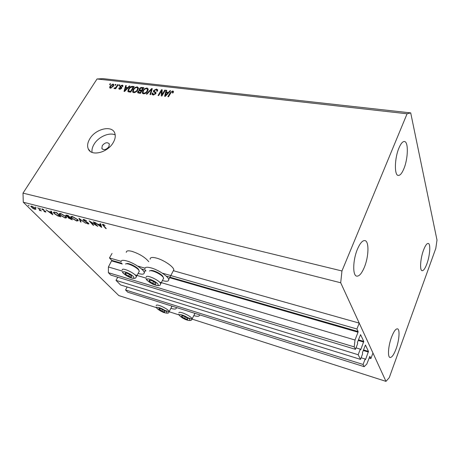 <?xml version="1.0" encoding="UTF-8"?>
<svg xmlns="http://www.w3.org/2000/svg" width="460" height="460" viewBox="0 0 460 460"><rect width="100%" height="100%" fill="white"/><g stroke="black" fill="none" stroke-linecap="round" stroke-linejoin="round"><path stroke-width="0.69" d="M121.06 261.291L109.474 257.962L112.044 253.425M117.754 277.196L116.006 280.358L358.167 354.729L360.312 349.146L360.623 349.738L360.858 349.439L363.768 341.4L360.571 334.638L357.431 342.424L357.633 343.683L355.448 349.335L354.211 346.892L355.005 340.02L358.041 332.218L358.122 331.528L356.925 328.998L162.472 273.177M144.969 268.151L138.247 266.225M356.925 328.998L359.225 323.104L173.345 270.71M121.693 263.246L111.803 260.394L109.474 257.962M111.803 260.394L108.41 266.967L122.044 271.009M355.005 340.02L159.476 282.095M146.05 278.122L134.993 274.844M354.211 346.892L108.387 272.682L108.41 266.967M355.448 349.335L110.756 275.068L108.387 272.682M360.312 349.146L356.023 347.846M116.006 280.358L120.549 284.935L360.508 359.375L358.167 354.729M359.225 323.104L372.962 353.027L370.892 358.547L369.828 356.345L366.827 364.021L364.193 366.678L363.078 364.469L365.148 359.007L365.435 359.57L365.666 359.272L368.471 351.417L365.453 345.029L362.428 352.647L362.618 353.849L360.508 359.375M365.148 359.007L361.123 357.765M363.078 364.469L125.557 289.984L127.184 286.994M364.193 366.678L127.742 292.18L125.557 289.984M370.892 358.547L369.092 357.995M108.893 146.751L109.336 143.951C107.393 141.933 105.041 142.474 102.287 145.578L101.85 148.425C103.81 150.408 106.156 149.851 108.893 146.751M193.959 315.675C197.754 316.681 199.583 316.44 199.45 314.956L199.398 314.755M176.237 307.458L176.347 307.82C176.439 309.229 174.645 309.419 170.965 308.39M150.138 259.193C150.064 257.37 152.156 256.996 156.417 258.066C163.622 259.917 173.633 266.696 173.822 269.79L173.644 270.79M144.911 268.864C144.802 267.099 146.878 266.783 151.139 267.904C158.355 269.836 168.464 276.592 168.716 279.588C168.837 281.393 166.773 281.733 162.524 280.6M148.775 261.711C145.17 257.347 139.599 253.908 132.054 251.378C128.179 250.395 126.258 250.729 126.293 252.379M138.351 273.493C142.353 274.603 144.319 274.327 144.25 272.659C144.101 269.755 133.814 262.832 126.753 260.946C122.872 259.923 120.968 260.205 121.037 261.803M113.131 142.738C115.236 139.156 115.776 135.953 114.758 133.13C112.085 124.919 95.657 128.731 89.873 138.713C87.555 142.542 87.038 145.952 88.308 148.948C91.258 156.659 107.525 152.703 113.131 142.738M115.201 134.924C109.336 132.031 98.486 136.81 94.145 144.129C92.374 147.039 91.672 149.793 92.046 152.386M403.903 168.665C408.118 158.683 408.584 141.812 404.495 141.519C402.713 141.341 400.855 143.52 398.929 148.051C394.559 158.183 394.197 175.26 398.193 175.438C400.05 175.617 401.959 173.362 403.903 168.665M426.874 263.867C429.945 255.691 430.807 243.771 428.277 243.438C426.88 243.282 425.304 245.502 423.545 250.085C420.394 258.353 419.566 270.423 422.061 270.687C423.51 270.825 425.115 268.554 426.874 263.867M396.072 348.921C399.234 340.429 400.085 329.417 397.543 328.854C395.784 328.607 393.783 331.39 391.529 337.203C388.274 345.782 387.452 356.954 389.959 357.472C391.788 357.69 393.823 354.838 396.072 348.921M364.383 267.197C368.776 256.674 369.236 241.362 365.016 240.609C362.601 240.241 360.065 243.116 357.42 249.239C352.86 259.9 352.481 275.448 356.609 276.121C359.139 276.483 361.732 273.51 364.383 267.197M407.083 113.787L410.705 112.89L102.919 78.631L97.031 78.971L23 193.137L341.952 270.974L407.083 113.787L97.031 78.971M410.705 112.89L437 240.091L435.792 248.417L389.263 377.643L385.974 381.369L192.24 319.154M96.41 225.337L93.265 221.915L93.817 222.053L97.807 226.4L90.522 221.927L93.673 225.331L93.133 225.193L89.119 220.852L96.41 225.337L96.571 225.055M83.3 220.179L82.978 219.638L83.915 219.437L86.635 220.863L84.335 219.886L83.651 219.995L83.846 220.323L87.722 222.617L88.952 223.83L88.124 223.98L85.853 222.841L87.774 223.554L88.147 223.238L83.3 220.179L83.766 219.403M78.93 218.253L85.589 223.238L79.839 219.184L81.063 222.065L80.494 221.921L78.93 218.253M72.369 216.487L77.613 219.541L78.309 220.691L76.722 221.024L71.467 217.977L70.765 216.838L72.369 216.487M60.749 213.52L65.953 216.539L66.677 217.718L65.159 218.028L59.95 215.01L59.213 213.842L60.749 213.52M51.319 211.192L52.791 214.745L46.011 209.835L48.731 211.554L51.267 212.204L50.767 211.048L51.319 211.192M28.204 205.24L29.135 205.902L28.204 205.24M156.458 307.665L118.812 295.573L23.287 202.227L23 193.137M192.188 319.136L188.301 317.889M179.124 314.945L169.24 311.771M169.165 311.748L165.445 310.552M385.974 381.369L340.705 282.768L23.287 202.227M35.38 208.259L35.949 209.214L34.96 209.334L32.953 208.443L30.728 206.327L31.717 206.137L35.38 208.259M35.196 207.029L36.133 207.69L35.196 207.029M37.731 207.719L41.337 210.939L40.388 210.364L39.399 210.404L39.945 210.168L39.767 209.8L37.731 207.719M39.612 208.156L40.549 208.817L39.612 208.156M45.649 211.491L45.943 211.939L45.436 212.037L43.97 211.335L45.166 211.381L41.716 208.961L43.884 209.564L42.717 209.237L42.504 209.553L45.649 211.491M54.09 213.463L53.302 212.244L56.689 212.566L60.858 216.833L57.776 215.924L54.09 213.463L54.251 213.204M66.631 215.107L68.206 215.51L72.323 219.805L68.339 217.977L68.132 217.241L65.584 215.257L66.631 215.107M100.631 223.796L101.66 227.401L94.76 222.295L97.554 224.089L100.355 224.808L100.021 223.64L100.631 223.796M103.483 224.785L103.04 224.894L106.254 228.591L105.696 228.447L102.292 224.486L103.103 224.342L105.047 225.492L103.483 224.785L103.638 224.52M162.006 94.708L164.755 90.091L165.393 90.166L161.937 95.973L161.259 95.893L161.437 90.959L158.683 95.576L158.05 95.502L161.506 89.717L162.184 89.792L162.006 94.708L162.351 95.272M153.634 90.511L156.538 89.062L157.717 89.867L157.389 91.235L156.716 91.241L156.923 90.315L156.078 89.729L154.273 90.568L154.135 91.143L156.026 92.604L155.802 93.61L153.094 94.984L152.007 94.254L152.283 93.035L152.956 93.035L152.772 93.857L153.479 94.306L155.181 93.518L155.336 92.909L153.398 91.528L153.634 90.511L154.606 91.896M146.291 94.076L151.639 88.573L152.277 88.648L150.61 94.599L149.966 94.518L151.587 89.286L146.935 94.15L146.291 94.076M147.016 87.963L148.223 89.056L147.637 91.086C146.671 92.788 145.279 93.702 143.451 93.811L142.29 92.943L142.905 90.597L144.75 88.63L147.016 87.963L148.229 89.481M137.264 86.837L138.437 87.917L137.839 89.924C136.873 91.615 135.493 92.512 133.699 92.627L132.578 91.804L133.193 89.447L135.033 87.498L137.264 86.837L138.443 88.331M127.759 87.601L129.294 85.991L129.915 86.066L124.608 91.442L124.027 91.373L125.695 85.577L126.304 85.646L125.764 87.365L127.759 87.601L128.018 87.986M109.566 84.554L110.066 83.772L110.641 83.835L110.141 84.617L109.566 84.554M110.135 85.962L113.016 84.036L113.758 84.554L113.258 86.284L110.394 88.176L109.664 87.67L110.135 85.962L110.475 86.451M114.896 85.169L115.391 84.387L115.972 84.45L115.471 85.238L114.896 85.169M116.328 86.727L117.639 84.646L118.22 84.715L115.684 88.734L115.103 88.659L115.512 88.021L114.373 88.653L113.959 88.372L115.707 87.532L116.328 86.727L116.65 87.204M118.818 85.629L119.312 84.841L119.893 84.904L119.399 85.698L118.818 85.629M120.002 86.233L122.199 85.094L122.964 85.566L122.791 86.555L122.159 86.555L122.274 85.957L121.802 85.669L120.646 86.204L120.554 86.584L121.796 87.515L121.63 88.28L119.606 89.28L118.824 88.797L118.99 87.963L119.623 87.963L119.945 88.699L121.055 88.004L119.778 87.084L120.002 86.233L121.129 87.44M128.535 88.935C129.461 87.268 130.772 86.411 132.474 86.359L134.176 86.555L130.697 92.184L128.219 91.77L127.845 91.304L128.535 88.935L128.875 89.447M139.271 88.924C139.989 87.831 140.921 87.348 142.059 87.469L143.865 87.676L140.398 93.357L137.62 92.587L137.839 91.517L139.225 90.401L139.271 88.924L139.679 89.556M168.435 92.374L169.999 90.695L170.666 90.775L165.243 96.376L164.623 96.301L166.106 90.246L166.767 90.327L166.278 92.121L168.435 92.374L168.699 92.811M172.759 90.936L173.489 91.459L173.029 92.914L172.339 92.914L172.684 91.891L172.327 91.615L171.425 91.977L168.509 96.772L167.865 96.692L170.206 92.719L172.759 90.936L173.426 92.063M340.705 282.768L341.952 270.974M110.383 84.237L110.066 83.772M113.775 85.152L113.016 84.036M110.768 87.601L112.677 86.221L113.079 84.922L112.642 84.605L110.733 85.991L110.337 87.296L111.119 88.107M112.993 86.675L112.677 86.221M115.713 84.859L115.391 84.387M117.961 85.123L117.639 84.646M115.834 88.498L115.512 88.021M114.971 88.452L114.54 87.82M115.149 88.326L114.891 87.94M116.087 88.096L115.707 87.532M119.634 85.318L119.312 84.841M122.935 86.192L122.199 85.094M121.687 88.176L120.583 86.629M119.887 89.292L118.99 87.963M120.313 89.24L119.945 88.699M121.273 88.711L120.991 88.291M121.428 88.55L121.014 87.935M129.57 86.411L129.294 85.991M126.126 86.227L125.695 85.577M126.27 88.124L125.764 87.365M125.609 89.798L127.161 88.234L125.557 88.044L124.683 90.821L125.609 89.798L125.862 90.171M127.409 88.607L127.161 88.234M124.901 91.149L124.683 90.821M132.969 87.118L132.474 86.359M128.794 91.942L128.949 91.425M130.502 91.448L133.17 87.141L132.141 87.02L130.203 87.67L129.122 89.01L128.559 90.838L130.502 91.448L130.835 91.954M133.498 87.647L133.17 87.141M130.002 92.098L129.49 91.327M129.346 92.017L128.748 91.114L129.335 92.017M133.475 92.587L133.641 91.902M133.538 89.976L133.193 89.447M135.303 87.923L135.033 87.498M137.799 88.28L138.207 88.291M134.101 91.965C135.481 91.862 136.528 91.155 137.241 89.844L137.707 88.13L136.867 87.492C135.522 87.59 134.498 88.274 133.785 89.533L133.273 91.344L134.51 92.592M137.563 90.344L137.241 89.844M138.684 93.15L137.839 91.517M139.466 90.781L139.225 90.401M140.001 90.775L140.168 90.448M140.191 92.621L141.231 90.919L139.518 90.775L138.506 91.494L138.345 92.144L140.191 92.621L140.53 93.138M141.565 91.442L141.231 90.919M141.634 90.258L142.853 88.268L141.007 88.13L139.88 88.987L139.702 89.723L141.634 90.258L141.973 90.781M143.186 88.791L142.853 88.268M143.181 93.759L143.353 93.035M143.255 91.149L142.905 90.597M145.021 89.062L144.75 88.63M147.556 89.412L147.936 89.43M143.853 93.138C145.262 93.041 146.314 92.328 147.022 90.999L147.487 89.303L146.613 88.625C145.251 88.722 144.216 89.412 143.503 90.689L143.002 92.489L144.262 93.782M147.355 91.523L147.022 90.999M152.093 89.309L151.639 88.573M151.944 89.849L151.587 89.286M157.05 90.516L157.446 90.54L156.538 89.062M154.278 91.373L155.054 92.632M155.376 92.972L155.969 93.271M152.99 94.967L153.191 94.524M152.76 93.794L152.283 93.035M153.893 94.955L153.479 94.306M155.497 94.03L155.181 93.518M155.785 93.633L155.336 92.909M154.382 92.322L154.554 91.983M165.094 90.66L164.755 90.091M162.236 95.473L162.248 95.099M162.104 92.052L161.437 90.959M162.144 90.775L161.506 89.717M170.28 91.172L169.999 90.695M166.577 91.028L166.106 90.246M166.75 92.903L166.278 92.121M166.232 94.656L167.82 93.029L166.089 92.822L165.295 95.726L166.232 94.656L166.497 95.088M168.078 93.455L167.82 93.029M165.519 96.094L165.295 95.726M170.556 93.299L170.206 92.719M35.167 209.007L34.96 209.334M31.78 207.333L34.581 208.961L35.328 208.8L34.891 208.133L32.108 206.523L31.343 206.655L31.78 207.333M40.348 209.955L39.928 210.617M45.73 211.577L45.436 212.037M42.389 208.869L42.027 209.444M51.554 211.738L51.267 212.204M49.433 212.06L52.014 213.934L51.428 212.572L49.433 212.06L49.605 211.778M52.302 213.469L52.014 213.934M51.715 212.106L51.428 212.572M59.926 216.269L56.609 212.876L54.447 212.399L53.992 212.675L54.596 213.589L57.672 215.596L60.07 216.027M54.665 212.048L54.447 212.399M65.36 217.695L65.159 218.028M60.461 215.142L64.71 217.586L66.01 217.333L65.435 216.407L61.197 213.963L59.875 214.21L60.461 215.142M68.81 217.2L68.339 217.977M66.447 215.061L65.964 215.855M70.679 219.046L71.38 219.23L70.069 217.862L68.643 217.77L70.679 219.046M69.972 217.35L69.719 217.77M69.299 217.333L68.109 215.82L66.269 215.636L69.299 217.333M67.545 215.337L67.367 215.631M76.923 220.691L76.722 221.024M71.639 217.689L71.467 217.977M71.996 218.109L76.279 220.581L77.636 220.305L77.09 219.403L72.812 216.936L71.432 217.195L71.996 218.109M80.793 221.427L80.494 221.921M88.561 223.249L88.124 223.98M100.734 224.158L100.355 224.808M98.256 224.612L100.855 226.55L100.464 225.176L98.256 224.612L98.428 224.313M101.234 225.906L100.855 226.55M100.838 224.532L100.464 225.176M105.863 228.16L105.696 228.447M149.011 280.439L149.465 281.261L152.553 283.354L155.71 284.28L155.796 283.113L152.685 281.002L149.517 280.077L149.011 280.439M152.312 280.83L149.517 280.077L149.465 281.261L152.553 283.354L155.71 284.28L155.796 283.113L153.91 281.664M163.421 278.886L163.633 278.185L163.122 277.179C160.919 273.941 150.788 269.387 149.477 271.026M150.535 270.727C151.811 269.307 160.85 273.389 162.823 276.293L163.3 277.432M153.559 281.462L152.553 283.354M150.058 280.157L149.465 281.261M181.476 315.945L181.815 316.618L184.575 318.458L187.553 319.401L187.783 318.51L185.874 317.112L183.241 315.945L181.476 315.945M183.241 315.945L182.022 315.709L181.815 316.618L184.575 318.458L187.553 319.401L187.783 318.51L186.616 317.567M194.701 314.174L194.586 313.237M185.38 316.842L184.575 318.458M182.252 315.744L181.815 316.618M158.7 308.631L161.834 311.115L164.691 312.024L164.806 311.115L163.145 309.873L160.344 308.597L158.7 308.631M160.344 308.597L159.177 308.378L159.091 309.298L161.834 311.115L164.691 312.024L164.806 311.115L163.823 310.31M171.66 307.021L171.528 305.975M162.627 309.58L161.834 311.115M159.539 308.436L159.091 309.298M124.913 273.269L125.425 274.091L128.495 276.149L131.508 277.035L131.462 275.856L128.369 273.78L125.344 272.895L124.913 273.269M127.828 273.527L125.344 272.895L125.425 274.091L128.495 276.149L131.508 277.035L131.462 275.856L129.99 274.689M139 271.9L139.288 271.21L138.834 270.267C136.787 267.145 126.805 262.482 125.494 264.029M126.511 263.764L126.506 263.764C127.707 262.367 136.701 266.57 138.546 269.393L138.972 270.371M129.473 274.367L128.495 276.149M126.028 272.998L125.425 274.091M358.122 331.528L166.163 276.092M145.44 270.106L141.484 268.962M358.041 332.218L169.694 277.719M145.987 270.859L145.32 270.664M122.274 263.994L111.797 260.964M363.768 341.4L358.438 339.825M363.688 342.062L358.196 340.44M360.858 349.439L360.387 349.295M368.471 351.417L363.475 349.905M368.397 352.055L363.25 350.503M365.666 359.272L365.205 359.128M121.751 88.044L120.968 86.871M142.542 88.234L142.059 87.469M139.696 93.276L139.19 92.5M141.007 90.89L140.513 90.12M151.668 90.827L151.282 90.212M155.986 93.219L155.123 91.833M56.131 212.422L55.959 212.71M71.363 219.224L71.191 219.512M103.218 225.204L103.04 225.509M147.05 279.49C146.723 281.704 158.257 287.287 158.2 284.884C158.677 282.699 146.832 276.977 147.05 279.49M146.245 277.115C145.912 273.97 160.396 280.698 160.672 283.832L160.27 284.642M179.67 315.071C179.055 316.756 189.664 321.914 189.917 320.051C190.664 318.4 179.791 313.128 179.67 315.071M178.9 312.863C178.974 310.471 191.912 316.434 192.171 318.993L191.866 319.631M156.94 307.774C156.555 309.494 166.917 314.531 166.945 312.639C167.452 310.954 156.843 305.796 156.94 307.774M156.21 305.618C156.032 303.146 168.964 309.206 169.159 311.696L168.872 312.277M123.004 272.343C122.935 274.585 134.182 280.031 133.871 277.604C134.078 275.396 122.538 269.813 123.004 272.343M122.245 270.031C121.618 266.8 136.114 273.665 136.304 276.702L135.93 277.426M90.258 151.374L88.308 148.948M109.664 87.67L109.877 87.975M110.469 87.492L110.929 88.153M113.079 84.922L113.597 85.675M122.274 85.957L122.67 86.555M119.611 88.573L120.089 89.28M121.055 88.004L121.423 88.556M127.845 91.304L128.093 91.684M132.578 91.804L132.905 92.31M133.526 91.73L134.124 92.638M137.707 88.13L138.282 89.027M137.62 92.587L137.804 92.88M138.443 92.293L139.023 93.19M139.823 89.913L140.409 90.821M142.29 92.943L142.635 93.484M143.261 92.897L143.859 93.828M147.487 89.303L148.062 90.218M156.923 90.315L157.441 91.149M152.007 94.254L152.266 94.662M152.921 94.099L153.49 95.001M153.398 91.528L153.634 91.902M172.684 91.891L173.155 92.684M145.538 270.261L144.25 272.659M173.822 269.79L168.716 279.588M31.447 206.488L31.677 206.132M35.328 208.8L35.558 208.437M39.945 210.168L40.181 209.794M42.4 209.219L42.584 208.932M54.136 212.451L54.418 211.997M59.213 213.842L59.455 213.452M60.053 213.917L60.352 213.428M66.01 217.333L66.269 216.901M68.718 217.643L68.96 217.241M66.349 215.498L66.596 215.096M70.765 216.838L71.018 216.424M71.616 216.89L71.921 216.39M77.636 220.305L77.901 219.863M83.731 219.863L83.973 219.454M88.291 223.48L88.475 223.169M103.109 224.773L103.322 224.405M102.419 149.155L101.85 148.425M146.268 278.766C145.694 279.444 147.89 281.261 152.852 284.217C157.711 285.953 160.195 286.074 160.316 284.579L163.633 278.185M162.823 276.293L163.122 277.179M178.865 314.243C179.463 317.233 189.302 322.264 191.59 319.953L194.781 313.703M156.204 307.05C156.613 308.603 159.056 310.397 163.524 312.426C166.951 313.427 168.693 313.427 168.757 312.426L171.787 306.544M122.285 271.705C122.854 273.401 125.505 275.367 130.249 277.604C133.774 278.783 135.734 278.622 136.125 277.121L139.288 271.21M138.546 269.393L138.834 270.267"/></g></svg>
